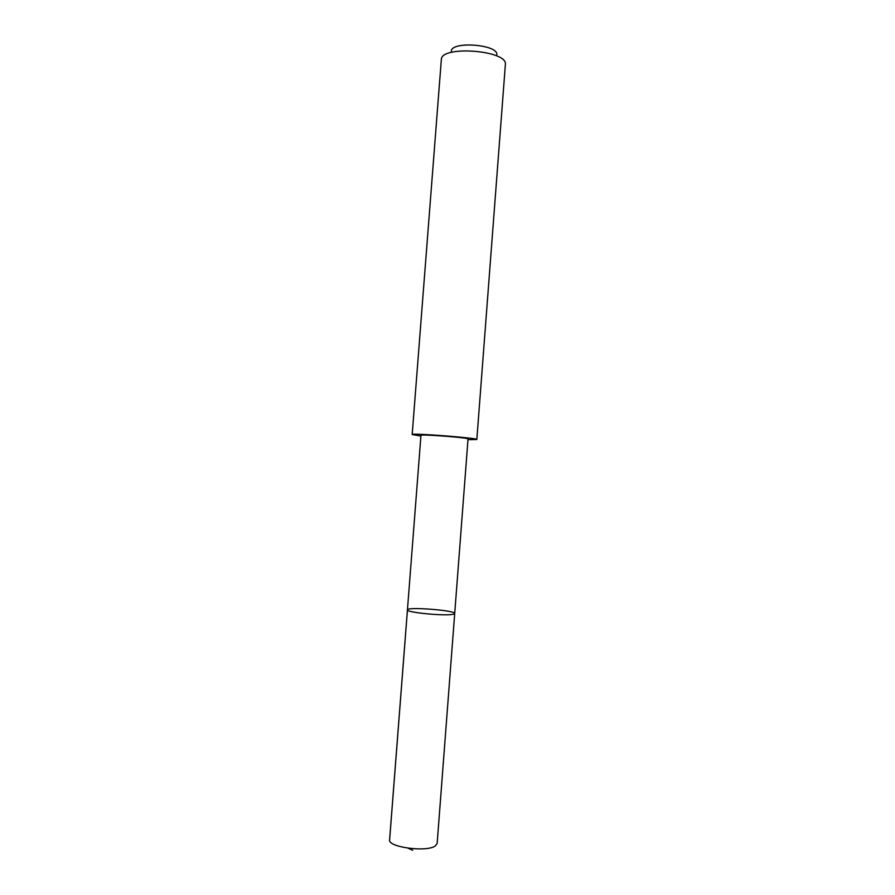 <?xml version="1.0" encoding="UTF-8"?>
<svg xmlns="http://www.w3.org/2000/svg" width="895" height="895" viewBox="0 0 895 895"><rect width="100%" height="100%" fill="white"/><g stroke="black" fill="none" stroke-linecap="round" stroke-linejoin="round"><path stroke-width="1.34" d="M452.937 614.317C444.614 616.219 405.815 612.404 407.438 609.875C406.755 606.564 455.879 610.345 454.705 613.511L452.937 614.317C444.614 616.219 405.815 612.404 407.438 609.875L389.605 839.823C387.602 847.14 426.512 852.465 435.238 845.988L437.152 843.482L454.705 613.511L452.937 614.317M407.438 609.875L420.974 435.25C419.643 434.187 458.341 436.861 466.373 438.393L468.04 438.863L454.705 613.511M420.918 436.066L412.181 434.534C410.357 432.788 478.903 438.058 476.834 439.512L467.973 439.691M412.181 434.534L441.358 59.361C441.369 45.231 507.554 50.333 505.395 64.295L476.834 439.512M451.315 51.082C451.606 40.913 498.09 44.481 496.837 54.584M407.449 609.987L389.605 840.136M408.053 848.214L412.718 850.25"/></g></svg>
